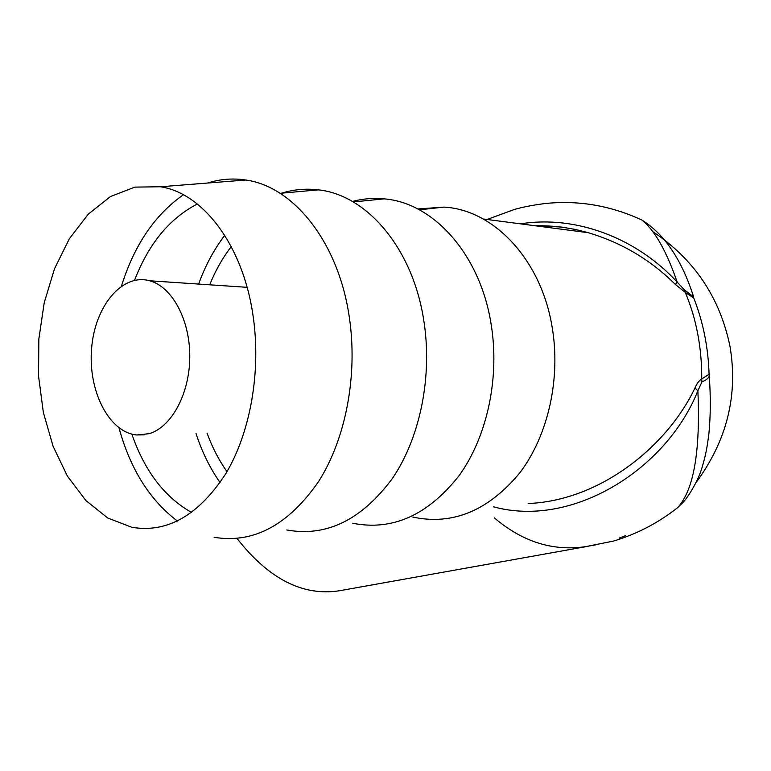 <?xml version="1.0" encoding="UTF-8"?>
<svg xmlns="http://www.w3.org/2000/svg" width="771" height="771" viewBox="0 0 771 771"><rect width="100%" height="100%" fill="white"/><g stroke="black" fill="none" stroke-linecap="round" stroke-linejoin="round"><path stroke-width="1.16" d="M709.262 376.267C710.746 396.429 710.631 415.521 708.915 433.524C706.506 452.288 705.118 456.644 702.275 466.763C698.16 481.403 687.356 498.374 682.152 503.28L677.613 507.675C693.784 490.105 700.531 451.16 697.871 390.81C666.693 469.202 572.564 528.492 493.565 506.817M677.593 507.694L677.613 507.675C658.183 522.969 636.779 534.12 613.408 541.097L585.324 546.706C552.585 551.332 522.246 541.695 494.278 517.804M586.972 546.485L339.616 590.731C302.984 596.484 268.79 579.05 237.034 538.447M520.502 223.841C576.332 214.868 637.039 238.393 677.237 282.186C666.308 250.739 654.531 230.037 641.906 220.082C664.448 234.056 681.689 259.644 693.63 296.864M149.314 433.659L136.785 434.989C108.933 432.444 87.961 390.82 91.585 348.714C94.698 306.521 121.943 273.021 149.67 280.779C172 286.677 189.945 319.599 189.772 356.53C189.762 393.47 171.663 426.989 149.314 433.659M253.042 315.647C261.311 371.169 250.45 432.444 225.836 473.616C198.667 515.327 167.355 533.224 131.88 527.306L107.68 517.977L85.88 500.524L67.434 476.16L53.083 446.284L43.349 412.408L38.55 376.113L38.849 338.98L44.246 302.618L54.548 268.655L69.419 238.644L88.299 214.136L110.455 196.547L134.886 187.112L160.397 186.765C202.956 193.029 243.019 245.342 253.042 315.647M207.582 183.035C220.082 179.045 232.813 178.043 245.795 180.019C293.057 186.37 337.814 241.236 349.022 315.3C358.264 373.771 346.092 438.323 318.606 481.499C288.277 525.196 253.447 543.796 214.097 537.3M177.436 521.061C149.796 500.157 130.309 469.086 118.994 427.847M121.461 286.099C134.231 245.168 154.875 214.733 183.392 194.784M191.661 512.493C164.56 497.179 144.62 471.052 131.831 434.121M134.54 280.336C148.649 243.781 169.591 218.338 197.347 204.016M281.762 193.155C293.741 189.435 305.962 188.346 318.404 189.868C366.466 194.861 412.302 247.636 423.587 319.223C432.849 375.342 420.378 437.263 392.468 478.367C361.647 519.943 326.412 537.146 286.764 529.976M220.082 482.579C209.934 468.122 201.915 451.758 196.007 433.466M198.629 284.075C205.231 265.802 213.933 249.553 224.737 235.319M227.002 471.63C218.906 460.22 212.266 447.402 207.081 433.177M209.693 284.817C215.437 270.602 222.626 257.871 231.261 246.624M352.386 201.453C362.804 198.696 373.395 197.829 384.151 198.86C432.81 202.551 479.562 253.418 490.886 322.77C500.138 376.768 487.426 436.309 459.188 475.514C427.982 515.173 392.487 531.084 352.704 523.258M417.786 208.97L443.951 207.1C493.045 209.567 540.606 258.651 551.949 325.979C561.163 378.06 548.239 435.451 519.741 472.922C488.245 510.807 452.596 525.523 412.803 517.081M528.222 503.521C598.73 500.764 666.356 447.922 694.979 387.967C696.936 383.389 699.191 380.402 701.755 378.975C701.841 347.451 696.338 318.568 685.246 292.344L675.338 284.432C650.666 259.856 621.628 242.614 588.244 232.717L588.206 232.707C570.771 227.734 553.125 225.421 535.257 225.768M675.338 284.432L677.237 282.186L684.397 289.857L693.543 296.883M684.397 289.857L685.246 292.344L693.649 298.001M709.166 376.277C708.472 378.214 706.063 380.103 701.938 381.934L701.755 378.975L708.992 374.311M701.938 381.934L697.871 390.81L694.979 387.967M585.305 546.706L596.937 544.625L585.305 546.706M619.152 538.139L625.695 535.614M696.136 482.501C726.889 440.617 738.204 395.369 730.06 346.767C720.095 297.77 694.353 259.403 652.844 231.666M487.099 219.475L514.556 209.394C521.398 207.553 527.971 205.867 543.931 203.669C577.508 199.93 610.16 205.375 641.877 220.024M136.785 434.989L144.331 434.796M149.67 280.779L247.105 287.323M131.88 527.306L142.143 528.559M160.397 186.765L245.795 180.019M280.104 193.299L318.404 189.868M353.253 201.954L384.151 198.86M419.395 209.818L443.951 207.1M588.254 232.707L483.195 218.964M693.746 297.991C703.113 321.777 708.221 347.22 709.089 374.311L709.262 376.277M588.215 232.688L575.542 229.459L561.375 227.031L535.672 225.826M693.63 296.854L693.727 297.953"/></g></svg>
